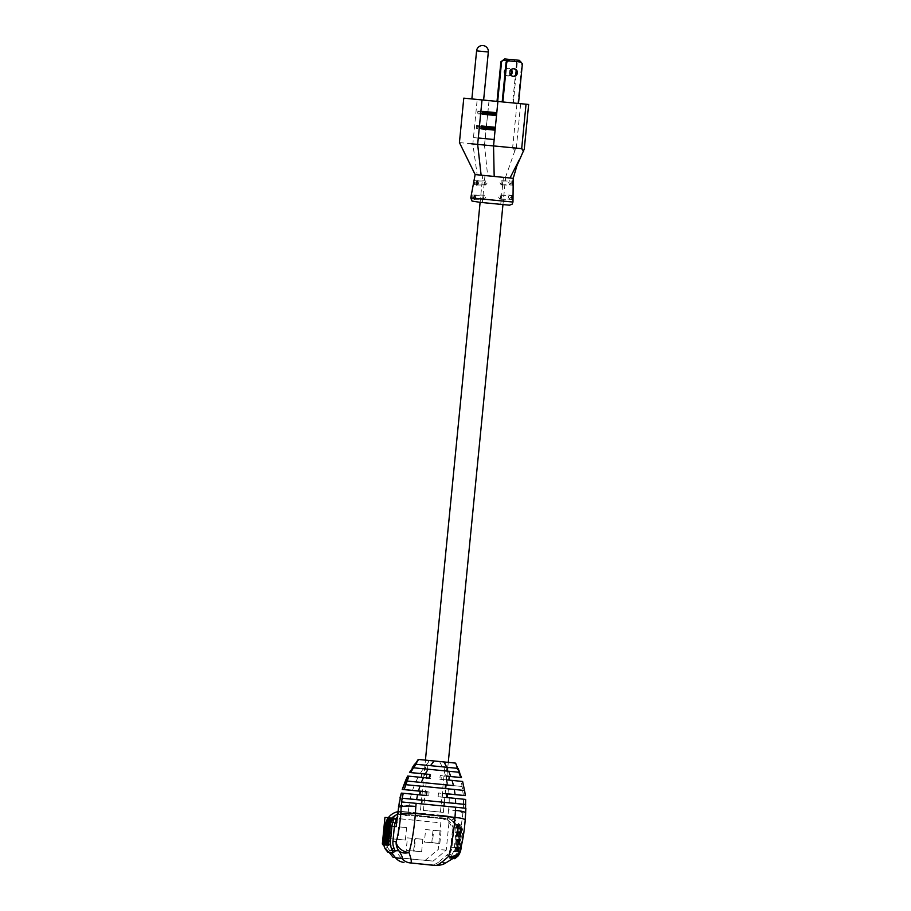 <?xml version="1.0" encoding="UTF-8"?>
<svg xmlns="http://www.w3.org/2000/svg" width="911" height="911" viewBox="0 0 911 911"><rect width="100%" height="100%" fill="white"/><g stroke="black" fill="none" stroke-linecap="round" stroke-linejoin="round"><path stroke-width="0.68" stroke-dasharray="4.55 3.42" d="M478.765 99.606L471.875 98.946L478.765 99.606M510.513 74.713A3.826 3.769 -85.2 0 1 504.034 71.707A3.826 3.769 -85.2 0 1 510.912 69.931M510.809 75.101A3.826 3.769 -85.2 0 1 504.979 73.62M513.622 68.735A3.826 3.769 94.8 0 0 509.226 72.14A3.826 3.769 94.8 0 0 512.984 76.33M512.984 202.048L471.898 198.029C471.465 199.384 471.181 199.35 471.055 197.938L470.771 197.903M472.149 197.095L471.898 198.029C471.465 199.384 471.181 199.35 471.055 197.938L471.192 196.992C471.887 194.464 472.205 194.499 472.149 197.095C472.205 194.499 471.887 194.464 471.192 196.992M483.832 197.186C483.035 199.714 482.716 199.68 482.876 197.083C483.217 194.544 483.536 194.578 483.832 197.186C483.035 199.714 482.716 199.68 482.876 197.083C483.217 194.544 483.536 194.578 483.832 197.186M500.469 197.209C500.765 199.805 501.084 199.839 501.426 197.311C501.585 194.703 501.266 194.669 500.469 197.209C500.765 199.805 501.084 199.839 501.426 197.311C501.585 194.703 501.266 194.669 500.469 197.209M485.233 182.895C484.436 185.434 484.117 185.4 484.276 182.792C484.618 180.264 484.937 180.298 485.233 182.895C484.436 185.434 484.117 185.4 484.276 182.792C484.618 180.264 484.937 180.298 485.233 182.895M473.822 182.724C473.572 185.309 473.891 185.354 474.79 182.826C474.836 180.23 474.517 180.196 473.822 182.724C473.572 185.309 473.891 185.354 474.79 182.826C474.836 180.23 474.517 180.196 473.822 182.724M501.87 182.917C502.166 185.525 502.485 185.559 502.826 183.02C502.986 180.424 502.667 180.389 501.87 182.917C502.166 185.525 502.485 185.559 502.826 183.02C502.986 180.424 502.667 180.389 501.87 182.917M483.513 197.129L484.31 199.236L485.734 197.345L484.584 195.239L483.513 197.129M508.281 196.992L509.488 199.088L510.502 197.197L509.465 195.102L508.281 196.992M500.788 197.254L499.718 199.145L498.556 197.049L499.991 195.159L500.788 197.254M484.914 182.849L485.711 184.944L487.134 183.054L485.984 180.959L484.914 182.849M508.645 182.712L509.853 184.808L510.866 182.917L509.83 180.822L508.645 182.712M502.189 182.974L501.118 184.853L499.957 182.758L501.38 180.868L502.189 182.974M493.136 203.563L482.329 202.527L493.136 203.563M495.789 176.586L484.982 175.538L495.789 176.586M459.429 142.583L484.493 145.111L487.658 175.846L513.223 178.317M512.62 147.878L514.897 150.622L516.298 148.231L524.246 148.903L528.608 104.469L516.981 103.444L512.62 147.878L484.493 145.111L489.036 100.688L463.779 98.149M475.143 174.582L477.17 174.798L472.855 143.938L473.469 137.584L485.301 138.779L473.469 137.584L477.205 99.493M476.191 128.394L476.464 125.547L477.193 126.413L485.609 127.267L486.497 126.561L486.212 129.419L485.483 128.542L477.068 127.688L476.191 128.394L486.212 129.419L485.483 128.542L477.068 127.688L476.191 128.394M487.624 112.508L487.043 112.668L487.932 111.951L487.647 114.809L486.918 113.943L478.503 113.089L477.615 113.795L477.899 110.937L478.628 111.814L487.043 112.668L478.628 111.814M517.835 103.433L502.2 101.895L518.496 103.49L517.835 103.433L521.718 63.759L522.379 63.816M516.981 103.444L488.854 100.677M513.303 103.045L497.019 101.451L513.303 103.045L516.093 74.656M505.332 69.988A3.826 3.769 -85.2 0 1 511.276 69.589M502.621 60.342L515.125 61.584L516.537 63.314L517.197 63.371L515.785 61.629L507.746 60.843M517.197 63.371L516.446 71.012M516.537 63.314L512.642 103M509.716 59.443L514.1 59.875L515.785 61.629M515.125 61.584L514.1 59.875M513.998 59.864L504.614 58.942M507.814 60.786L520.318 62.016L521.718 63.759M520.318 62.016L519.293 60.308M519.179 60.297L509.807 59.374M478.286 137.994L494.172 139.531M514.897 150.622L505.423 177.588M477.17 174.798L487.658 175.846M486.212 129.419L485.483 128.542L477.068 127.688M477.193 126.413L485.609 127.267L486.497 126.561L476.464 125.547M486.189 127.119L487.658 114.809L486.918 113.943L478.503 113.089L477.615 113.795L487.658 114.809L486.918 113.943L478.503 113.089M446.663 797.524L438.111 796.761L438.476 793.003L447.517 793.914M442.245 797.102L442.621 793.356L446.606 793.766M447.529 793.868L438.476 793.003M446.39 779.839L439.819 779.258L440.195 775.512L449.237 776.411M444.329 775.865L446.333 776.058L444.329 775.865L443.964 779.611M449.237 776.366L440.195 775.512M428.477 760.446L445.342 762.108L428.477 760.446M423.569 810.437L440.434 812.088L423.569 810.437M400.123 798.047L463.642 804.299L443.486 802.306L443.122 806.053L463.54 808.08L462.89 813.067A12.56 1.868 -172.9 0 0 448.622 809.754L447.449 819.148L407.65 815.231L400.1 817.395L396.228 824.489M420.028 791.203L420.893 791.295L420.096 794.996L401.33 793.117M462.708 790.327L403.994 784.553L462.708 790.327L462.082 786.478L405.429 780.909L423.387 782.663L423.023 786.409M463.54 804.299L463.551 799.243L440.491 797.011L440.628 793.23M463.369 808.068L399.394 801.76M421.747 773.701L424.628 773.986L423.831 777.698L407.798 776.081M458.256 772.221L412.284 767.7L458.256 772.221L456.775 768.292L414.619 764.147L425.107 765.172L424.742 768.918M463.369 795.44L461.33 781.353L441.129 779.395L441.266 775.625M425.836 765.274L429.741 760.605L439.592 761.573L442.245 766.891M401.557 801.942L465.692 808.262L465.453 813.284A12.56 1.902 -175.9 0 0 465.669 812.965M463.54 808.08L463.642 804.299M463.551 799.243L465.475 799.414L465.703 804.481M429.741 760.605L418.229 759.444M398.494 806.383A12.56 1.868 -172.9 0 1 409.005 805.848L409.438 802.785M460.374 777.482L455.147 763.076L439.592 761.573M461.33 781.353L462.446 781.456L465.122 795.588M464.599 790.486L445.513 788.619L445.878 784.872L436.597 783.938L424.07 782.72L423.706 786.466L445.513 788.619M441.14 818.613A12.56 12.367 -85.2 0 1 452.232 832.324L460.385 833.018C459.224 825.309 454.908 820.686 447.449 819.148L401.523 814.719L407.821 815.243L409.005 805.848M384.954 817.361L440.822 822.861L438.214 849.485L425.084 860.428L395.317 857.502L401.136 857.957L390.386 844.656L383.816 844.098M390.386 844.656L392.994 818.044L388.371 817.645M392.994 818.044L440.822 822.861M389.054 852.286L384.26 846.353M448.861 823.544L446.253 850.157L433.124 861.1L425.084 860.428M433.124 861.1L401.136 857.957M446.253 850.157L438.214 849.485M425.631 829.568L433.01 830.297L431.791 842.789L424.401 842.071L425.631 829.568L441.049 830.969L433.01 830.297M391.172 826.175L398.551 826.903L397.333 839.395L389.942 838.678L391.172 826.175L406.591 827.575L398.551 826.903M407.422 837.869L414.801 838.598L413.583 851.09L406.192 850.362L407.422 837.869L422.841 839.27L414.801 838.598M422.841 839.27L421.622 851.774L414.232 851.045L415.462 838.541M414.232 851.045L406.192 850.362M421.622 851.774L413.583 851.09M406.591 827.575L405.372 840.079L397.982 839.35L399.212 826.858M397.982 839.35L389.942 838.678M405.372 840.079L397.333 839.395M441.049 830.969L439.831 843.472L432.44 842.743L433.67 830.251M432.44 842.743L424.401 842.071M439.831 843.472L431.791 842.789M394.862 850.487L389.27 850.02L391.252 852.468M389.27 850.02A12.56 12.367 -85.2 0 1 386.537 840.83L386.23 840.796A13.312 13.107 94.8 0 0 387.198 847.276L385.216 848.938M394.372 826.539L387.984 826.004L386.537 840.83M387.984 826.004A12.56 12.367 -85.2 0 1 401.523 814.719M460.385 833.018L462.89 813.067L465.453 813.284L464.952 820.321A30.507 5.295 95.6 0 1 460.419 847.97L450.774 847.15L452.232 832.324M450.774 847.15A12.56 12.367 -85.2 0 1 446.299 855.634L455.944 856.442C449.875 860.599 446.151 862.66 444.784 862.626L438.544 862.102L446.299 855.634M438.544 862.102A12.56 12.367 -85.2 0 1 429.65 864.926M455.454 763.111L461.319 777.561M455.944 856.442A12.56 12.367 94.8 0 0 460.419 847.97A12.56 9.429 -162.8 0 1 460.101 850.464M426.952 791.796L429.081 792.023L428.717 795.77L426.359 795.531M420.893 791.295L424.936 791.67L424.572 795.428L420.096 794.996M424.936 791.67L420.028 791.169M426.952 791.818L429.081 792.023M424.572 795.428L428.717 795.77M430.789 774.532L429.73 774.43L430.789 774.532L430.425 778.279L429.138 778.142M424.628 773.986L426.655 774.179L426.291 777.926L423.831 777.698M426.655 774.179L421.747 773.678M426.291 777.926L423.706 777.664M441.129 779.395L439.819 779.258M442.621 793.356L446.606 793.732M440.491 797.011L438.111 796.761M456.775 768.292L425.107 765.172M446.914 767.324L446.549 771.07M459.679 772.346L447.233 771.127L447.597 767.381L438.305 766.436L425.779 765.229L425.414 768.975L447.233 771.127M413.719 767.814L425.414 768.975M400.225 798.059L421.679 800.165L421.303 803.912L399.576 801.782M443.486 802.306L421.679 800.165M443.122 806.053L421.303 803.912M462.082 786.478L423.387 782.663M445.206 784.815L444.841 788.562M443.805 806.11L444.169 802.363L434.877 801.429L422.351 800.222L421.987 803.969M405.828 784.701L423.706 786.466M458.472 851.956A15.817 15.578 94.8 0 0 459.406 847.925L460.864 833.098A15.817 15.578 94.8 0 0 459.554 825.024L460.226 824.706A16.569 16.318 -85.2 0 1 461.592 833.166L460.146 848.004A16.569 16.318 -85.2 0 1 459.167 852.218L458.256 851.933A15.817 15.578 94.8 0 0 459.19 847.913L460.636 833.075A15.817 15.578 94.8 0 0 459.338 825.002L460.009 824.694A16.569 16.318 -85.2 0 1 461.376 833.155L459.93 847.982A16.569 16.318 -85.2 0 1 458.95 852.195L458.256 851.933M453.074 858.549L449.43 858.253L451.355 855.452L449.738 853.436L447.859 856.306L449.43 858.253M397.834 811.712A15.817 15.578 -85.2 0 1 402.275 811.507L441.903 815.402A15.817 15.578 -85.2 0 1 455.864 832.677L454.407 847.503A15.817 15.578 -85.2 0 1 451.355 855.452M454.35 851.603A15.817 15.578 94.8 0 0 455.272 847.583L456.73 832.756A15.817 15.578 94.8 0 0 455.42 824.671L456.104 824.364A16.569 16.318 -85.2 0 1 457.47 832.825L456.012 847.651A16.569 16.318 -85.2 0 1 455.044 851.865L454.566 851.626A15.817 15.578 94.8 0 0 455.489 847.594L456.946 832.768A15.817 15.578 94.8 0 0 455.637 824.694L455.42 824.671M455.648 851.717A15.817 15.578 94.8 0 0 456.582 847.685L458.028 832.859A15.817 15.578 94.8 0 0 456.73 824.785L457.402 824.466A16.569 16.318 -85.2 0 1 458.768 832.939L457.322 847.765A16.569 16.318 -85.2 0 1 456.343 851.979L455.864 851.728A15.817 15.578 94.8 0 0 456.798 847.708L458.256 832.882A15.817 15.578 94.8 0 0 456.946 824.797L456.73 824.785M456.958 851.819A15.817 15.578 94.8 0 0 457.88 847.799L459.338 832.973A15.817 15.578 94.8 0 0 458.028 824.888L458.711 824.58A16.569 16.318 -85.2 0 1 460.078 833.041L458.62 847.868A16.569 16.318 -85.2 0 1 457.652 852.081L457.174 851.842A15.817 15.578 94.8 0 0 458.096 847.822L459.554 832.984A15.817 15.578 94.8 0 0 458.244 824.91L458.028 824.888M461.285 846.205L462.549 833.246A15.817 15.578 94.8 0 0 462.367 828.782L460.032 829.853L458.347 826.152L451.492 820.116A13.312 13.107 94.8 0 0 446.003 818.272L406.374 814.366A13.312 13.107 94.8 0 0 400.624 815.106L397.139 817.201M397.572 813.774L398.278 813.398A15.817 15.578 -85.2 0 1 406.613 811.872L446.242 815.766A15.817 15.578 -85.2 0 1 454.133 818.898L460.203 825.081L457.948 826.118M458.347 826.152L460.203 825.081M460.59 825.104L462.367 828.782M388.895 845.101L387.949 845.203M393.074 818.477L392.857 818.454A15.817 15.578 94.8 0 0 389.999 826.129L388.553 840.955A15.817 15.578 94.8 0 0 388.678 845.078M387.596 844.987L386.64 845.089M391.764 818.363L391.548 818.351A15.817 15.578 94.8 0 0 388.701 826.015L387.243 840.842A15.817 15.578 94.8 0 0 387.38 844.975M386.287 844.873L385.342 844.987M390.466 818.26L390.25 818.237A15.817 15.578 94.8 0 0 387.391 825.901L385.945 840.728A15.817 15.578 94.8 0 0 386.07 844.861M384.989 844.77L384.032 844.873M389.156 818.146L388.94 818.124A15.817 15.578 94.8 0 0 386.093 825.799L384.636 840.625A15.817 15.578 94.8 0 0 384.772 844.748M387.87 852.184L389.783 850.589L387.198 847.276M395.169 851.045L389.783 850.589M449.738 853.436A13.312 13.107 94.8 0 0 451.947 847.264L453.405 832.438A13.312 13.107 94.8 0 0 441.653 817.907L402.024 814.001A13.312 13.107 94.8 0 0 387.687 825.97L386.23 840.796M395.545 819.604L393.723 818.533M460.032 829.853A13.312 13.107 -85.2 0 1 460.089 832.996L458.643 847.822A13.312 13.107 -85.2 0 1 456.434 854.006L457.402 855.201M454.122 857.855L453.245 856.761L456.434 854.006M453.245 856.761L447.859 856.306M388.337 817.691L388.94 818.124M455.637 824.694L456.32 824.375A16.569 16.318 -85.2 0 1 457.686 832.848L456.229 847.674A16.569 16.318 -85.2 0 1 455.261 851.887L455.044 851.865M455.261 851.887L454.566 851.626M389.646 817.793L390.25 818.237M456.946 824.797L457.618 824.489A16.569 16.318 -85.2 0 1 458.985 832.95L457.538 847.777A16.569 16.318 -85.2 0 1 456.559 851.99L456.343 851.979M456.559 851.99L455.864 851.728M390.944 817.907L391.548 818.351M458.244 824.91L458.928 824.603A16.569 16.318 -85.2 0 1 460.294 833.064L458.837 847.89A16.569 16.318 -85.2 0 1 457.869 852.104L457.652 852.081M457.869 852.104L457.174 851.842M392.254 818.021L392.857 818.454M429.958 811.097L443.361 812.384L429.958 811.097M492.202 176.279L505.605 177.565L492.202 176.279M488.33 52.007L476.59 50.857M488.421 203.164L502.952 204.576L488.421 203.164M489.036 100.688L487.932 111.951L477.899 110.937M516.298 148.231L520.659 103.797M493.739 127.95L482.261 126.845L493.751 127.95M495.174 113.351L483.695 112.247L495.185 113.351M410.144 799.061L411.339 794.141M412.455 790.463L414.22 785.589M448.554 788.96L449.066 794.062M449.237 797.865L449.191 802.91M448.952 806.679L448.622 809.754M415.769 781.945L418.149 777.14M420.176 773.553L423.239 768.804M443.908 770.831L445.718 776.07M446.811 779.964L447.939 785.123M435.891 865.45A12.56 12.367 94.8 0 0 444.784 862.626M461.103 848.073L459.406 847.925M455.272 847.583L454.407 847.503M456.582 847.685L455.489 847.594M457.88 847.799L456.798 847.708M459.19 847.913L458.096 847.822M462.549 833.246L460.864 833.098M460.636 833.075L459.554 832.984M459.338 832.973L458.256 832.882M458.028 832.859L456.946 832.768M456.73 832.756L455.864 832.677M446.242 815.766L441.903 815.402M388.553 840.955L387.813 840.887M387.243 840.842L386.503 840.785M385.945 840.728L385.205 840.671M384.636 840.625L383.895 840.557M406.613 811.872L402.275 811.507M386.093 825.799L385.353 825.73M387.391 825.901L386.663 825.844M388.701 826.015L387.961 825.947M389.999 826.129L389.259 826.061M398.278 813.398L400.624 815.106M451.492 820.116L454.133 818.898M394.372 826.528L387.687 825.97M406.374 814.366L402.024 814.001M446.003 818.272L441.653 817.907M460.089 832.996L453.405 832.438M458.643 847.822L451.947 847.264M508.122 75.943L507.461 75.886M513.314 76.376L512.654 76.319M471.397 199.042L482.955 199.122M500.97 199.247L512.392 199.327M473.857 184.762L484.356 184.842M502.371 184.967L512.586 185.035M474.426 199.293L484.31 199.236M499.718 199.145L509.488 199.088M476.738 185.001L485.711 184.944M501.118 184.853L509.853 184.808M484.982 175.538L482.329 202.527M485.301 138.779L485.973 128.758M503.384 177.349L500.743 204.326M487.658 114.809L487.408 114.148M501.38 180.868L509.83 180.822M477.296 181.016L485.984 180.959M499.991 195.159L509.465 195.102M474.836 195.296L484.584 195.239M502.747 180.982L512.608 181.05M474.563 180.777L484.72 180.856M501.346 195.261L512.426 195.341M471.932 195.056L483.32 195.136M513.952 68.746L513.292 68.689M508.771 68.314L508.11 68.257M440.434 812.088L445.342 762.108M407.65 815.231L401.352 814.696M423.444 810.426L428.341 760.446M406.397 811.849L402.058 811.485M406.192 814.354L401.842 813.99M393.62 818.499L395.636 819.957M420.518 810.141L425.426 760.127M480.12 202.276L482.762 175.322M443.361 812.384L443.976 806.087M444.34 802.386L445.695 788.596M446.06 784.883L447.403 771.116M447.768 767.392L448.269 762.37M502.963 204.508L505.605 177.565"/><path stroke-width="1.37" d="M510.912 69.931A3.826 3.769 -85.2 0 1 510.513 74.713M511.276 69.589A3.826 3.769 -85.2 0 1 510.809 75.101M504.979 73.62A3.826 3.769 -85.2 0 1 505.332 69.988M512.984 76.33A3.826 3.769 94.8 0 0 513.622 68.735M517.391 72.937A3.826 3.769 -85.2 0 1 513.314 76.376A3.826 3.769 -85.2 0 1 509.887 72.197A3.826 3.769 -85.2 0 1 513.952 68.746A3.826 3.769 -85.2 0 1 517.391 72.937M512.802 197.391C512.54 199.93 512.221 199.896 511.834 197.288C512.289 194.749 512.608 194.783 512.802 197.391C512.54 199.93 512.221 199.896 511.834 197.288C512.289 194.749 512.608 194.783 512.802 197.391M512.984 183.1C512.734 185.639 512.415 185.605 512.016 182.997C512.472 180.458 512.802 180.492 512.984 183.1C512.734 185.639 512.415 185.605 512.016 182.997C512.472 180.458 512.802 180.492 512.984 183.1M473.481 198.142L474.426 199.293L475.44 198.336L512.984 202.048L512.062 204.258L509.454 205.191L480.108 202.344L472.012 201.058L470.771 197.903L473.481 198.142L474.836 195.307L475.44 198.336M478.207 183.111L476.738 185.001L475.986 182.906L477.296 181.016L478.207 183.111M475.143 174.582L459.429 142.583L463.779 98.149L528.653 104.469L524.28 149.074L516.856 165.916L513.223 178.317L475.143 174.582L470.771 197.903M523.574 151.351L521.673 148.641L470.964 143.756M507.746 60.843L503.282 60.399L504.728 58.942L509.716 59.443M504.728 58.942L500.902 61.777L503.282 60.399M501.562 61.834L497.691 101.417M516.446 71.012L516.093 74.656M500.902 61.777L497.019 101.36M518.496 103.467L522.379 63.816L520.978 62.073L508.475 60.843L509.807 59.374L506.095 62.221L502.2 101.861M506.095 62.221L506.755 62.267L502.872 101.93M506.755 62.267L508.475 60.843M509.921 59.386L519.293 60.308L520.978 62.073M481.236 125.946L480.962 128.804L482.135 128.109L493.614 129.225L494.639 130.125L494.924 127.267L493.739 127.95L482.261 126.845L481.236 125.946L494.924 127.267M494.183 176.404L493.546 145.874L497.896 101.44M482.671 111.347L482.386 114.205L483.57 113.511L495.049 114.627L496.074 115.526L496.358 112.668L495.174 113.351L483.695 112.247L482.671 111.347L496.358 112.668M481.122 175.128L477.66 144.337L482.021 99.903M494.172 139.531L478.286 137.994M519.19 159.972L510.012 177.975M446.606 793.766L447.529 793.868L447.164 797.569M421.383 777.379L421.747 773.678L429.73 774.43L429.138 778.142L423.444 777.584L421.326 782.424L453.484 785.589L452.084 780.397L446.39 779.839L446.333 776.047L449.237 776.366L448.872 780.089M446.333 776.047L450.797 776.491L448.702 771.241L428.079 769.214L425.278 773.974L429.73 774.418M417.568 794.665L416.634 799.607L455.682 803.456L455.454 798.389L446.663 797.524L446.606 793.732L455.079 794.574L454.293 789.45L419.982 786.068L418.479 790.964L426.952 791.796L426.359 795.531L403.254 793.276L402.195 798.218L401.557 801.942L416.133 803.343L415.86 806.451A12.56 1.902 -175.9 0 0 401.216 806.952L401.728 801.965M465.885 808.273L465.669 812.965A12.56 1.902 -175.9 0 0 455.477 810.357L455.648 807.237L416.133 803.343M405.429 780.909L402.229 789.427L420.028 791.203M464.599 790.486L465.316 795.599L447.517 793.914M418.229 759.444L409.665 772.482L410.61 772.562L418.536 759.467L409.483 772.471L421.747 773.701M465.669 799.425L465.532 808.251M415.86 806.451L415.359 813.489A43.068 7.482 95.6 0 1 408.948 852.514A12.56 9.429 -162.8 0 1 396.183 841.639A30.507 5.295 -84.4 0 0 400.715 813.99L401.216 806.952L398.654 806.736L401.33 793.117L403.254 793.276M455.648 807.237L465.692 808.262M414.619 764.147L412.284 767.7M407.798 776.081L402.423 789.438L404.177 789.586L408.914 776.183L407.616 776.07L405.395 780.898M401.33 793.117L399.929 798.036M399.394 801.76L396.148 826.687L394.372 826.539M396.148 826.687L398.654 806.736A12.56 1.868 -172.9 0 1 398.494 806.383M449.237 776.411L461.49 777.573L455.614 763.122M418.536 759.467L434.103 760.97L430.47 765.661L446.845 767.278L443.919 761.938L455.454 763.111M434.103 760.97L443.919 761.938M465.703 804.481L455.682 803.456M455.454 798.389L465.475 799.414M454.293 789.45L464.53 790.486L462.629 781.467M465.122 795.588L455.079 794.574M452.084 780.397L462.446 781.456M445.878 784.872L453.484 785.589M430.47 765.661L415.94 764.249L413.719 767.814L428.079 769.214M410.61 772.562L425.278 773.974M421.326 782.424L407.206 781.057L405.828 784.701L419.982 786.068M423.444 777.584L408.914 776.183M404.177 789.586L418.479 790.964M416.634 799.607L402.286 798.23M388.371 817.645L384.954 817.361L382.347 843.985L383.816 844.098M393.096 857.274L395.317 857.502L393.096 857.274L389.054 852.286M384.26 846.353L382.347 843.985M391.252 852.468L395.625 857.877L401.865 858.401C403.072 858.424 402.081 855.896 398.916 850.828L394.862 850.487M393.894 847.845L395.169 851.045L393.256 852.639L391.912 849.496L393.894 847.845A13.312 13.107 -85.2 0 1 392.926 841.354L396.183 841.639A12.56 12.367 94.8 0 0 398.916 850.828A12.56 9.11 147.8 0 0 408.948 852.514C411.521 859.483 411.943 862.945 410.201 862.922L435.72 865.439A12.56 12.367 94.8 0 0 435.891 865.45L429.65 864.926A12.56 12.367 -85.2 0 1 429.48 864.915L435.72 865.439C437.622 865.473 441.903 862.466 448.576 856.42A43.068 7.482 -84.4 0 0 454.976 817.395L455.477 810.357M401.865 858.401A12.56 12.367 94.8 0 0 410.201 862.922L429.48 864.915M403.972 862.398A12.56 12.367 -85.2 0 1 395.625 857.877M448.702 771.241L459.679 772.346L458.085 768.406L446.845 767.278M461.319 777.561L450.797 776.491M460.101 850.464A12.56 9.429 -162.8 0 1 448.576 856.42A12.56 6.741 -124.5 0 0 455.215 857.103L455.215 857.103A12.56 12.56 0 0 0 460.101 850.464C462.606 841.992 464.291 831.845 465.168 820.002A12.56 1.902 -175.9 0 0 454.976 817.395L415.359 813.489A12.56 1.902 -175.9 0 0 400.715 813.99M455.944 856.442A12.56 6.741 -124.5 0 1 455.215 857.103L445.058 863.343C443.053 864.63 440.002 865.336 435.891 865.45M419.675 794.87L420.028 791.169L426.952 791.818M423.706 777.664L430.425 778.279M425.779 765.229L415.94 764.249M447.597 767.381L458.085 768.406M444.169 802.363L465.623 804.47M422.351 800.222L402.195 798.218M424.07 782.72L407.206 781.057M457.402 855.201L458.051 856.01A15.817 15.578 94.8 0 0 461.103 848.073L461.285 846.205M458.051 856.01L454.817 858.697L453.074 858.549M388.769 840.967A15.817 15.578 94.8 0 0 388.895 845.101L387.949 845.203A16.569 16.318 -85.2 0 1 387.813 840.876L389.27 826.049A16.569 16.318 -85.2 0 1 392.254 818.021L393.074 818.477A15.817 15.578 94.8 0 0 390.215 826.14L388.769 840.967L390.466 841.115A15.817 15.578 94.8 0 0 391.912 849.496M387.46 840.864A15.817 15.578 94.8 0 0 387.596 844.987L386.64 845.089A16.569 16.318 -85.2 0 1 386.503 840.773L387.961 825.947A16.569 16.318 -85.2 0 1 390.944 817.907L391.764 818.363A15.817 15.578 94.8 0 0 388.917 826.038L387.813 840.887M386.162 840.751A15.817 15.578 94.8 0 0 386.287 844.873L385.342 844.987A16.569 16.318 -85.2 0 1 385.205 840.659L386.663 825.833A16.569 16.318 -85.2 0 1 389.646 817.793L390.466 818.26A15.817 15.578 94.8 0 0 387.619 825.924L386.503 840.785L388.177 825.958A16.569 16.318 -85.2 0 1 391.161 817.93M384.852 840.637A15.817 15.578 94.8 0 0 384.989 844.77L384.032 844.873A16.569 16.318 -85.2 0 1 383.895 840.546L385.353 825.719A16.569 16.318 -85.2 0 1 388.337 817.691L389.156 818.146A15.817 15.578 94.8 0 0 386.31 825.81L385.205 840.671L386.879 825.856A16.569 16.318 -85.2 0 1 389.862 817.816M393.256 852.639L387.87 852.184L385.216 848.938A15.817 15.578 -85.2 0 1 383.77 840.546L385.228 825.719A15.817 15.578 -85.2 0 1 397.834 811.712M392.926 841.354L394.372 826.528A13.312 13.107 -85.2 0 1 395.044 823.453L392.96 821.95A15.817 15.578 94.8 0 0 391.912 826.288L390.466 841.115M392.96 821.95L393.62 818.499M393.723 818.533C392.926 817.748 394.452 816.04 398.278 813.398M397.139 817.201L395.545 819.604M394.11 818.556L396.126 820.025L395.044 823.453M454.817 858.697L454.122 857.855M384.248 844.896A16.569 16.318 -85.2 0 1 384.123 840.568L385.569 825.742A16.569 16.318 -85.2 0 1 388.553 817.702M385.558 844.998A16.569 16.318 -85.2 0 1 385.421 840.682M386.856 845.112A16.569 16.318 -85.2 0 1 386.731 840.785M388.166 845.226A16.569 16.318 -85.2 0 1 388.029 840.899L389.487 826.072A16.569 16.318 -85.2 0 1 392.47 818.032M488.33 52.007A5.899 5.899 0 0 0 482.955 45.55A5.899 5.899 0 0 0 476.59 50.857L488.33 52.007L483.627 100.062M494.639 130.125L480.962 128.804M496.074 115.526L482.386 114.205M521.673 148.641L526.034 104.207M482.135 128.109L493.614 129.225M483.57 113.511L495.049 114.627M391.912 826.288L390.215 826.14M386.879 825.856L386.31 825.81M389.487 826.072L388.917 826.038M513.223 178.317L512.984 202.048M476.59 50.857L471.875 98.912M465.168 820.002L465.669 812.965M425.426 760.127L480.12 202.276M443.976 806.087L444.34 802.386M445.695 788.596L446.06 784.883M447.403 771.116L447.768 767.392M448.269 762.37L502.963 204.508"/></g></svg>
